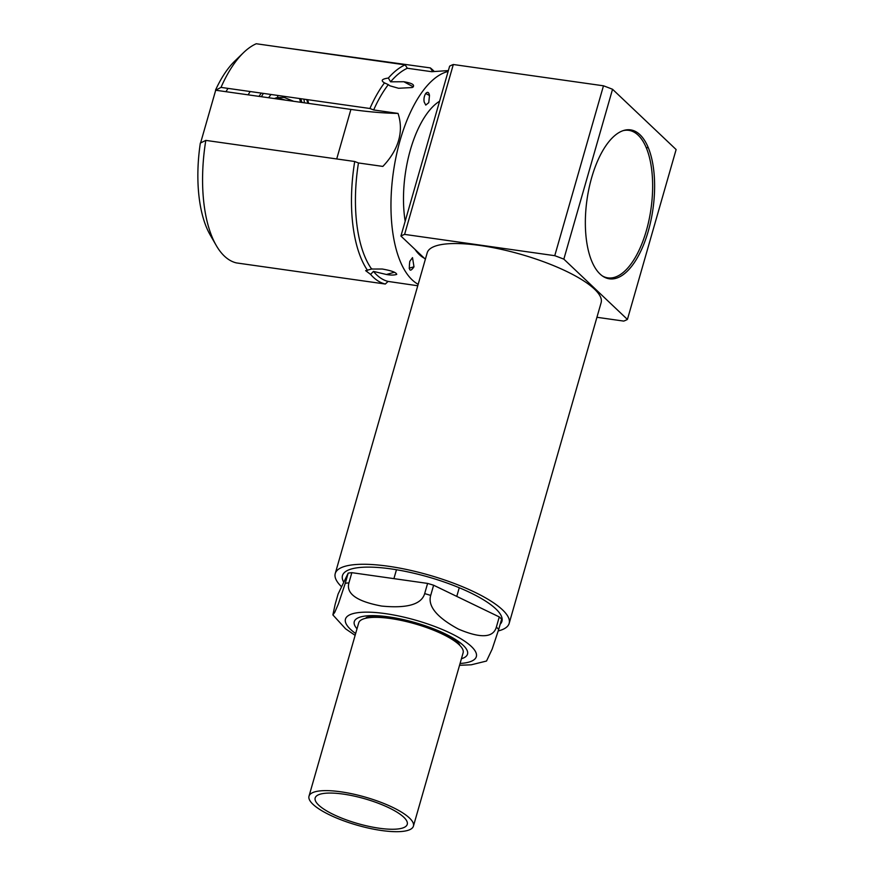 <?xml version="1.0" encoding="UTF-8"?>
<svg xmlns="http://www.w3.org/2000/svg" width="875" height="875" viewBox="0 0 875 875"><rect width="100%" height="100%" fill="white"/><g stroke="black" fill="none" stroke-linecap="round" stroke-linejoin="round"><path stroke-width="1.31" d="M646.133 147.481L648.309 147.787M404.6 234.391L554.761 255.686A124.775 33.578 16 0 1 563.839 259.142L627.419 319.43L676.123 149.548L612.544 89.272A124.775 33.578 16 0 0 603.477 85.805L453.316 64.509A124.775 33.578 16 0 0 449.641 66.161L400.925 236.042A124.775 33.578 16 0 1 404.6 234.391L453.316 64.509M563.839 259.142L612.544 89.272M639.953 134.695A75.228 33.305 98.1 0 0 591.697 177.537A75.228 33.305 98.1 0 0 600.009 273.995A75.228 33.305 98.1 0 0 648.266 231.164A75.228 33.305 98.1 0 0 639.953 134.695M627.419 319.43A124.775 33.578 16 0 1 623.744 321.092L596.936 317.286M425.37 259.219L400.925 236.042M554.761 255.686L603.477 85.805M498.258 630.941A90.464 24.347 -164 0 0 503.038 629.322A90.464 24.347 -164 0 0 509.162 623.405L601.125 302.673A90.464 24.347 -164 0 0 534.133 258.431A90.464 24.347 -164 0 0 433.333 246.881A90.464 24.347 16 0 0 427.208 252.798L335.245 573.53A90.464 24.347 -164 0 0 341.589 586.797M509.162 623.405A90.464 24.347 -164 0 0 442.17 579.163A90.464 24.347 -164 0 0 341.37 567.613A90.464 24.347 -164 0 0 335.245 573.53M500.205 624.192A82.939 22.323 -164 0 0 495.841 608.913A82.939 22.323 -164 0 0 398.683 570.117A82.939 22.323 -164 0 0 343.777 582.258M274.717 98.602L278.512 99.148M285.491 100.133L276.839 97.639L274.323 98.547M215.534 90.081A100.92 44.669 -81.9 0 1 234.806 61.075L243.534 52.642A111.934 49.547 98.1 0 0 221.003 87.391L215.698 90.234L350.908 109.408A187.162 50.367 -164 0 0 398.038 113.422L373.658 109.955L369.906 108.5L221.003 87.391M200.583 142.953L215.698 90.234M216.202 245.405L210.153 234.883A100.92 44.669 -81.9 0 1 200.331 143.084L205.811 140.394A111.934 49.547 98.1 0 0 216.202 245.405A111.934 49.547 98.1 0 0 236.425 262.916L385.328 284.036L388.062 281.422A108.992 48.245 -81.9 0 1 373.45 271.392L370.606 274.4L365.652 270.659L371.634 269.03A108.992 48.245 -81.9 0 1 358.105 232.75A108.992 48.245 98.1 0 1 358.455 162.958L382.845 166.414C394.527 154.208 405.311 135.614 398.038 113.422M277.977 97.442A82.119 36.345 98.1 0 0 277.375 95.386M228.036 88.386A82.119 36.345 98.1 0 0 225.98 91.689M300.584 102.277A82.119 36.345 98.1 0 0 299.534 98.525M250.195 91.525A82.119 36.345 98.1 0 0 248.128 94.839M259 96.37L261.253 93.1M300.705 98.689L301.984 102.473M308.656 103.414L307.639 99.673M263.386 93.395L261.373 96.709M268.614 97.737L270.955 94.478M306.644 99.531L307.989 103.327M417.758 285.753L388.062 281.422M448.372 70.58L431.736 71.706L407.345 68.25L405.158 64.87L256.255 43.75A111.934 49.547 98.1 0 0 243.534 52.642M280.886 47.239L430.314 67.9L432.512 71.28L434.087 71.498M304.402 102.812A111.934 49.547 98.1 0 0 303.953 99.148M405.158 64.87A111.934 49.547 98.1 0 0 388.369 78.05C381.817 78.969 380.527 80.577 384.475 82.873A111.934 49.547 98.1 0 0 369.906 108.5M383.884 82.578L385.383 83.377M434.23 71.487A111.934 49.547 98.1 0 0 430.314 67.9M385.328 284.036A111.934 49.547 -81.9 0 1 370.606 274.4M205.811 140.394L354.714 161.503A111.934 49.547 98.1 0 0 367.522 270.375M370.628 269.27L372.127 268.855M354.714 161.503L358.455 162.958M384.475 82.873L388.314 84.645A108.992 48.245 98.1 0 0 373.658 109.955M407.345 68.25A108.992 48.245 98.1 0 0 390.6 81.812L388.369 78.05M388.314 84.645L389.911 85.816L398.562 88.277L412.234 87.533C415.494 85.17 412.694 83.245 403.845 81.736L390.6 81.812M448.12 71.477A108.992 48.245 98.1 0 0 393.619 237.781A108.992 48.245 -81.9 0 0 418.173 284.32M371.634 269.03L382.222 269.019C391.464 270.627 396.309 272.409 396.736 274.389C394.198 275.242 390.753 275.275 386.411 274.488L373.45 271.392M413.984 266.82C409.97 272.617 408.57 270.791 409.795 261.363L412.508 257.633L413.984 266.82L409.139 268.166M394.483 272.245L386.411 274.488M415.023 249.408A81.747 36.181 98.1 0 0 424.288 258.191M439.589 101.227A81.747 36.181 98.1 0 0 405.169 221.233M429.483 95.517L428.772 102.659L425.764 105.077L424.2 102.047C422.778 95.058 428.345 88.167 429.483 95.517L425.666 93.461M403.845 81.736L413.361 86.855M622.989 130.67A74.495 32.977 -81.9 0 1 638.127 135.144A74.495 32.977 -81.9 0 1 647.588 226.122A74.495 32.977 -81.9 0 1 602.383 275.953M345.264 583.297L338.373 603.958L334.775 612.292L332.883 614.917L335.169 604.264L338.089 594.07L348.184 573.103A90.825 24.445 16 0 1 351.848 572.666L348.917 582.859A90.825 24.445 -164 0 0 345.264 583.297L348.184 573.103M351.848 572.666L427.602 583.417L424.67 593.6C421.531 604.395 407.203 608.541 381.686 606.069C356.836 601.42 345.909 593.677 348.917 582.859M427.602 583.417A90.825 24.445 16 0 1 433.617 585.222L430.697 595.416A90.825 24.445 -164 0 0 424.67 593.6M433.617 585.222L499.275 616.93A90.825 24.445 16 0 1 501.637 619.172L498.717 629.366A90.825 24.445 -164 0 0 496.355 627.123C493.281 637.875 480.648 638.542 458.434 629.114C436.844 617.4 427.602 606.167 430.697 595.416M499.275 616.93L496.355 627.123M459.539 665.295L471.308 664.792L486.522 661.041L492.198 649.042L498.717 629.366M382.725 617.652L382.878 616.809M368.988 616.93A47.162 12.688 -164 0 0 369.359 617.663M456.848 642.753A47.162 12.688 -164 0 0 457.548 642.327M381.631 830.517A54.316 14.612 -164 0 0 413.427 826.131A54.316 14.612 -164 0 0 340.802 791.798A54.316 14.612 -164 0 0 309.006 796.184A54.316 14.612 -164 0 0 381.631 830.517M318.697 805.131A47.895 12.884 16 0 1 315.175 797.956A47.895 12.884 16 0 1 353.773 795.998A47.895 12.884 16 0 1 403.736 817.184A47.895 12.884 16 0 1 407.247 824.359A47.895 12.884 16 0 1 368.648 826.317A47.895 12.884 16 0 1 318.697 805.131M309.006 796.184L358.695 622.913A54.316 14.612 16 0 1 390.48 618.516A54.316 14.612 16 0 1 463.116 652.848L413.427 826.131M336.711 158.955L350.908 109.408M460.064 663.469A68.075 18.32 -164 0 0 464.177 640.872A68.075 18.32 -164 0 0 385.306 613.616A68.075 18.32 -164 0 0 355.644 633.522M357 628.808A58.898 15.848 16 0 1 390.873 617.203A58.898 15.848 16 0 1 463.192 645.302A58.898 15.848 16 0 1 461.42 658.744M276.839 97.639L284.134 97.42L293.683 101.292M396.463 569.745L393.914 578.637M459.255 587.748L456.772 596.4M445.758 634.812L445.517 635.655M332.883 614.917L345.625 628.852L355.119 635.348M366.166 617.652C365.794 617.608 373.428 614.381 397.72 618.888C424.058 623.131 455.842 638.531 458.237 642.95L459.561 644.427"/></g></svg>
